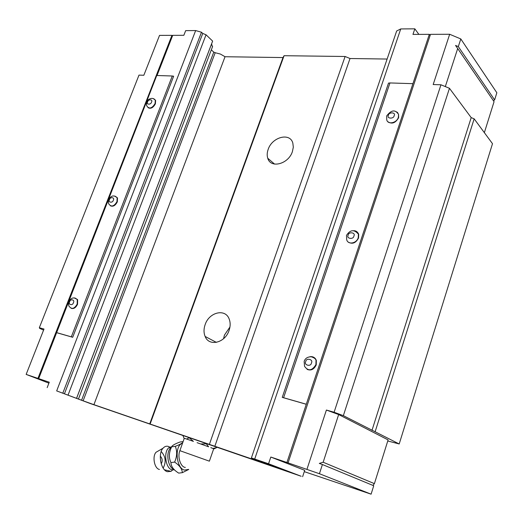 <?xml version="1.0" encoding="UTF-8"?>
<svg xmlns="http://www.w3.org/2000/svg" width="523" height="523" viewBox="0 0 523 523"><rect width="100%" height="100%" fill="white"/><g stroke="black" fill="none" stroke-linecap="round" stroke-linejoin="round"><path stroke-width="0.78" d="M292.409 151.605C288.48 164.157 270.554 168.785 267.756 158.247C266.9 155.573 267.031 152.638 268.149 149.447C272.025 137.059 289.997 132.208 292.828 143.067L293.318 147.153L292.409 151.605M229.937 327.032L224.432 335.112L223.55 338.708M229.067 330.451C225.099 342.99 208.984 346.834 205.127 336.446C203.656 332.857 203.663 328.921 205.14 324.626C209.089 312.218 225.276 308.204 229.152 318.965C230.506 322.456 230.48 326.28 229.067 330.451M110.412 205.794C113.053 206.931 115.354 205.611 117.329 201.845L117.498 197.916L115.348 196.275M71.102 308.276C73.645 309.152 75.789 307.818 77.548 304.275L77.639 299.659L75.037 298.025M148.114 107.699C150.794 109.059 153.226 107.751 155.409 103.783L155.625 100.416L153.932 98.86M348.344 242.149C352.469 244.411 355.862 243.025 358.536 237.985L358.713 234.428L358.301 233.356L357.131 231.937L355.104 231.022M387.785 121.663C391.89 124.402 395.506 123.082 398.624 117.688L398.578 114.465L398.356 117.381C396.702 123.167 387.563 124.938 386.732 119.695L386.647 115.969C391.282 109.837 395.264 109.333 398.578 114.465L397.447 112.393L395.31 111.314M307.066 369.349C311.008 370.925 314.068 369.428 316.245 364.858L316.343 360.445C315.454 358.039 313.774 356.823 311.303 356.791M282.989 57.563L225.034 56.732L93.918 404.671L149.728 423.911L282.989 57.563L284.074 55.706L345.108 56.491L350.024 58.517L387.118 59.047M225.034 56.732L220.392 54.059L215.195 52.718L83.131 400.814L93.918 404.671M157.031 75.515L172.714 35.335L183.854 35.296L185.665 30.641L195.654 30.563L201.486 32.23L202.754 33.439L206.049 34.78L212.632 41.088L211.58 43.932L212.482 46.802M211.325 49.835L213.77 52.137L215.195 52.718M149.728 423.911L287.807 471.321L251.393 457.932L396.669 30.975L400.736 28.942L414.837 28.83L418.877 34.387M150.147 423.99L284.074 55.706M251.393 457.932L268.554 463.757L301.189 476.27L90.048 403.462L56.674 390.91L83.131 400.814M213.77 52.137L81.568 400.258M195.654 30.563L56.674 390.91M62.838 393.087L201.486 32.23M47.168 387.641L49.273 382.215L38.676 378.639L56.621 332.674L72.697 337.283L173.643 76.214L172.283 75.998L71.331 336.851L72.697 337.283M414.837 28.83L412.954 34.407L429.337 34.341L286.918 462.482L270.816 457.043L268.554 463.757M254.727 459.004L400.736 28.942M282.243 397.382L283.61 397.728L389.955 82.941L388.511 83.105L282.243 397.382L306.282 404.279M350.024 58.517L214.816 446.348M209.377 444.406L345.108 56.491M211.58 43.932L76.606 398.251M212.632 41.088L76.606 398.153M206.049 34.78L68.095 394.989M302.621 476.695L304.713 470.321L270.816 457.043M64.479 393.701L202.754 33.439M38.676 378.639L26.15 374.409L43.997 329.052L39.343 327.712L138.994 75.109L143.838 75.26L159.528 35.387L171.943 35.342L37.944 378.39M172.283 75.998L156.75 75.502L56.621 332.674M48.907 383.156L26.15 374.409M286.918 462.482L319.422 473.727L371.101 494.17L304.281 471.641M172.512 35.858L171.943 35.342M429.337 34.341L430.122 35.453M288.062 462.868L430.494 34.341L449.669 34.263L460.809 38.95L496.85 92.767L494.621 99.893L493.437 100.769M56.366 332.556L71.331 336.851M283.61 397.728L306.06 404.161M389.955 82.941L412.686 83.667M371.101 494.17L373.736 485.743L322.41 464.529L319.422 473.727M372.899 485.396L374.396 483.644L388.099 439.908L338.662 414.549L323.162 462.234L319.311 463.411L322.41 464.529M306.968 469.255L326.398 410.045L338.662 414.549M449.669 34.263L433.181 84.536L440.954 84.785L334.105 412.255L326.398 410.045M445.315 86.589L457.697 48.528L494.058 101.678L484.357 132.646M460.809 38.95L458.318 46.606L494.621 99.893M458.318 46.606L455.533 45.436L457.697 48.528M440.954 84.785L449.466 88.302L471.197 117.616L474.158 118.832L492.503 143.694L399.199 443.975L387.765 440.967M39.343 327.712L39.637 328.372L43.586 330.091M334.105 412.255L343.356 415.654L399.199 443.975M374.396 483.644L323.162 462.234M449.466 88.302L343.356 415.654M375.181 431.58L474.158 118.832M471.197 117.616L371.977 430.403M174.407 469.857L171.956 469.831C164.895 468.157 163.287 449.388 169.962 447.185L171.662 446.851M188.62 469.379L184.364 470.085C175.924 468.039 174.362 444.995 182.475 443.38M182.762 442.569L182.749 442.563C181.416 443.687 178.931 444.955 175.29 446.361C177.31 451.218 177.081 456.461 174.617 462.097C179.441 465.32 182.03 468.843 182.377 472.655L188.751 469.445M182.913 435.489L183.965 438.156L185.319 438.601L184.279 438.3L179.886 450.669L209.377 461.175L213.711 448.754L210.815 447.629L213.698 448.793M193.418 441.379L185.319 438.601L193.418 441.379L189.195 437.751L186.685 439.045M208.618 446.819L197.079 442.674L208.618 446.819L206.324 443.818L200.74 443.975M214.031 448.858L216.555 447.649L212.998 448.44M216.555 447.649L216.725 447.145M179.886 450.669L179.768 451.029C177.284 457.05 180.827 467.412 185.345 467.399M175.29 446.361L171.681 446.819C172.047 445.544 174.819 443.949 179.99 442.02L183.122 441.562M182.377 472.655L178.716 473.119C173.597 469.968 171.008 466.457 170.949 462.587L174.617 462.097M171.649 446.89C168.877 452.441 168.641 457.671 170.949 462.587M158.567 450.806L156.044 452.264C152.134 456.318 154.318 468.262 159.188 469.412L159.437 469.484M163.156 468.105C166.334 462.044 165.686 456.527 161.215 451.552M172.642 469.987L171.001 471.347L167.373 471.7C160.757 470.151 157.75 453.716 163.052 448.204C164.667 446.387 166.491 445.812 168.53 446.479L169.929 447.198M169.955 447.217L170.864 447.943M160.319 456.148C162.457 458.468 162.758 461.044 161.221 463.868M114.589 196.033L117.145 197.687L116.975 201.623C114.23 206.225 111.634 207.167 109.202 204.441C108.268 203.388 108.091 201.832 108.673 199.779M113.308 200.211C112.791 203.277 107.699 202.506 109.497 199.649C110 196.602 115.099 197.348 113.308 200.211M74.253 297.881L77.267 299.476L77.175 304.092C74.573 308.616 72.043 309.531 69.592 306.838C68.533 306.02 68.297 304.308 68.886 301.686M73.403 302.699C72.821 305.962 67.813 304.674 69.651 301.751C70.219 298.509 75.234 299.764 73.403 302.699M153.226 98.533L155.298 100.154L155.083 103.521C152.206 108.189 149.565 109.176 147.159 106.476C147.002 105.286 146.08 106.98 146.767 102.194M151.507 102.103C151.049 104.979 145.891 104.678 147.649 101.887C148.094 99.024 153.259 99.298 151.507 102.103M353.718 230.676C356.143 230.748 357.712 231.911 358.418 234.173L358.235 237.73C356.542 243.613 347.821 245.012 346.69 239.645L346.494 235.442M353.875 236.023C353.607 239.828 345.997 238.671 348.181 235.18C348.436 231.401 356.052 232.513 353.875 236.023M394.133 115.655C393.93 119.179 386.288 118.734 388.419 115.341C388.602 111.837 396.251 112.242 394.133 115.655M309.91 356.738C312.872 356.261 314.905 357.438 316.016 360.249L315.918 364.668C312.002 370.879 308.204 371.422 304.53 366.29L304.157 361.413M311.414 362.988C311.074 367.094 303.503 365.152 305.752 361.556C306.079 357.477 313.65 359.373 311.414 362.988M174.048 469.51C168.413 467.941 165.66 454.101 169.916 448.78L171.446 447.243M267.756 158.247L274.575 164.091M205.127 336.446L216.391 342.382M117.498 197.916L117.145 197.687C113.798 194.831 110.981 195.51 108.692 199.721M77.639 299.659L77.267 299.476C73.92 296.874 71.128 297.6 68.899 301.66M155.625 100.416L155.298 100.154C152.539 96.382 147.113 99.494 146.8 102.116M358.713 234.428L358.418 234.173C354.189 229.231 350.227 229.623 346.514 235.363M316.343 360.445L316.016 360.249C315.735 358.856 314.133 357.699 311.218 356.778C307.524 356.823 305.177 358.353 304.164 361.373M78.476 398.99L212.606 46.475M169.962 447.185L169.916 448.78L171.596 446.995M164.477 469.785L171.001 471.347M156.044 452.264L163.052 448.204"/></g></svg>
